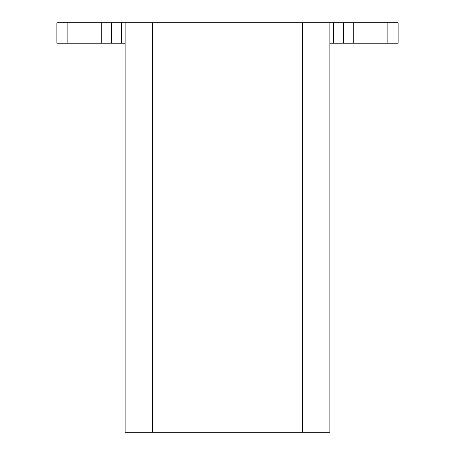 <?xml version="1.0" encoding="UTF-8"?>
<svg xmlns="http://www.w3.org/2000/svg" width="455" height="455" viewBox="0 0 455 455"><rect width="100%" height="100%" fill="white"/><g stroke="black" fill="none" stroke-linecap="round" stroke-linejoin="round"><path stroke-width="0.68" d="M152.425 22.75L152.425 432.25L125.125 432.25L125.125 22.75L329.875 22.75L329.875 432.25L329.875 43.225L343.525 43.225L343.525 22.75L343.525 43.225L353.762 43.225L353.762 22.75L329.875 22.75M152.425 432.25L329.875 432.25M125.125 22.75L56.875 22.75L56.875 43.225L67.112 43.225L67.112 22.75M125.125 43.225L121.712 43.225L121.712 22.75M67.112 43.225L111.475 43.225L111.475 22.75M111.475 43.225L121.712 43.225M353.762 43.225L398.125 43.225L398.125 22.75L353.762 22.75M302.575 22.75L302.575 432.25M101.237 43.225L101.237 22.75M387.887 43.225L387.887 22.75M333.287 43.225L333.287 22.75"/></g></svg>
